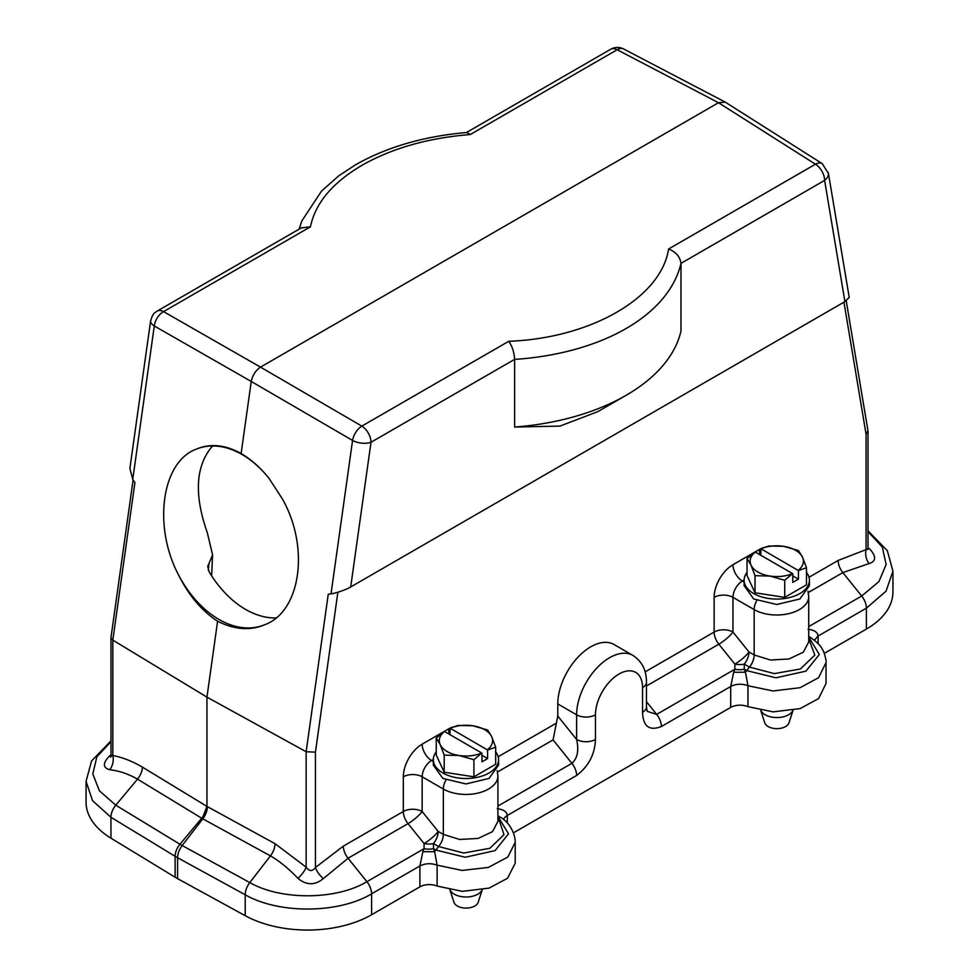 <?xml version="1.0" encoding="UTF-8"?>
<svg xmlns="http://www.w3.org/2000/svg" width="979" height="979" viewBox="0 0 979 979"><rect width="100%" height="100%" fill="white"/><g stroke="black" fill="none" stroke-linecap="round" stroke-linejoin="round"><path stroke-width="1.47" d="M196.13 449.214C210.069 443.242 225.072 444.674 241.128 453.51C251.285 459.53 260.561 467.778 268.956 478.266L282.454 499.045C309.805 547.347 300.81 611.459 264.82 624.7C250.245 630.904 234.507 629.754 217.595 621.224C201.76 610.847 188.727 595.391 178.496 574.857C152.736 525.968 161.731 461.855 196.13 449.214A94.241 63.023 -110.5 0 1 197.489 448.676A94.241 63.023 -110.5 0 1 269.115 478.474M208.233 569.913L208.992 563.488L207.707 566.351L209.225 572.017A94.241 63.023 -110.5 0 0 276.102 617.945M212.7 445.959L211.219 447.525C195.506 467.179 194.209 495.607 207.352 532.833L212.578 554.909L208.992 563.488M241.128 453.51L251.248 381.467L154.278 325.97A13.314 6.241 -172 0 1 150.595 320.916M150.607 320.794L129.889 468.476L132.752 479.343L134.918 482.61L112.818 640.119L206.948 697.134L217.595 621.224M110.982 741.678L96.848 756.865L92.809 773.961L99.393 790.775L115.779 805.203L137.513 779.149C128.604 774.022 119.34 770.877 109.746 769.714A13.314 9.912 -78 0 0 112.818 755.555L112.818 640.119L110.97 637.708L110.982 755.164L112.818 755.555C122.375 757.33 132.226 761.172 142.347 767.083L206.948 806.39L206.948 697.134L306.146 751.737L328.246 594.229L331.037 593.825C335.087 593.433 346.554 589.664 350.702 586.947L844.914 301.618L849.221 297.432L828.332 172.745M452.726 727.067A26.641 15.383 120 0 0 448.529 728.939L422.157 744.175A26.641 15.383 120 0 0 403.324 776.8L403.324 811.493A13.314 7.685 180 0 1 422.157 811.493A13.314 2.815 -38.8 0 1 408.035 823.633L348.059 858.253L323.315 878.64C314.908 885.481 306.439 885.395 297.922 878.359C288.817 868.716 279.651 861.226 270.437 855.891L202.237 818.53L137.513 779.149A13.314 7.893 -58.7 0 0 142.347 767.083M843.947 302.168L866.06 434.235L867.957 430.662L846.223 300.822M866.06 434.235L866.06 549.623L868.018 548.742L868.018 431.274M419.905 886.852L419.905 865.95L422.867 851.693L434.639 851.681L437.111 865.155L462.088 870.429L488.24 867.455L507.82 857.078L515.199 842.295L515.199 863.209L507.55 878.249L489.084 888.112L462.308 891.355L437.123 886.056A13.314 7.685 0 0 0 419.905 886.852L371.604 914.741A90.57 52.291 180 0 1 245.215 915.695L177.591 878.64A66.596 38.45 180 0 1 175.119 877.221L110.945 838.171A90.57 52.291 180 0 1 86.066 802.18L86.066 781.266L92.515 800.651L110.945 817.269L175.119 856.307L175.119 877.221M422.879 851.657L424.054 848.695A13.314 7.159 180 0 0 433.464 848.695L434.652 851.657M515.199 842.283C515.309 833.582 509.288 821.809 499.694 816.865L497.919 815.85M497.919 816.388L508.517 833.802L495.117 850.592L465.27 857.249L435.826 850.053L433.464 848.695L433.464 843.568A13.314 7.159 -0 0 1 424.054 843.568L408.035 823.633A13.314 7.685 -120 0 1 403.324 811.493L343.348 846.125L315.434 867.516A13.314 5.128 -132.8 0 0 323.315 878.64M497.295 808.715C503.585 809.511 506.914 811.762 507.318 815.47L507.318 823.058M497.919 806.047L571.907 763.326C577.488 758.333 579.054 750.379 576.619 739.475A13.314 7.685 0 0 0 595.452 739.475C594.926 754.246 588.648 766.239 576.619 775.466L507.318 815.47A13.314 7.685 180 0 0 503.61 819.631M557.785 716.041L576.619 739.475L576.619 714.805A46.625 26.91 -60 0 1 596.97 667.886A46.625 26.91 -60 0 1 632.899 655.404L614.053 644.525A46.625 26.91 120 0 0 578.136 657.019A46.625 26.91 120 0 0 557.785 703.938L557.785 716.041L553.074 739.891L497.503 771.978M808.727 636.399L810.514 637.439C817.281 642.322 821.283 646.397 822.507 649.677C823.914 650.509 826.827 662.281 826.031 662.575L826.031 683.452L818.591 698.59L800.124 708.588L773.092 711.88L747.968 706.654A13.314 7.685 -0 0 0 730.689 707.425L513.437 832.86M868.018 530.814L887.341 550.712L892.934 571.185L892.934 592.099A90.57 52.291 180 0 1 866.403 629.069L824.269 653.397M808.067 629.264C814.369 630.06 817.71 632.312 818.101 636.044L818.101 643.668M733.687 672.218L734.862 669.244A13.314 7.159 180 0 0 744.273 669.244L745.46 672.218L733.675 672.255L730.689 686.512L661.388 726.528C649.358 731.191 643.081 726.442 642.554 712.284L642.554 687.613A33.298 19.225 120 0 0 619.009 674.029A33.298 19.225 120 0 0 595.452 714.805L595.452 739.475M744.126 582.052L742.388 581.036A13.314 7.685 120 0 0 732.965 597.349A13.314 7.685 0 0 0 714.132 597.349L714.132 632.055A13.314 7.685 180 0 1 732.965 632.055L732.965 597.349L754.16 609.587L754.16 654.963L748.984 651.977A13.314 7.685 -60 0 1 744.273 664.117L744.273 669.244L746.634 670.603L775.992 677.798L805.937 671.141L819.301 654.523L808.727 636.95M745.447 672.243L747.968 685.741L747.968 706.654M826.031 662.587L818.566 677.701L800.088 687.686L773.08 690.966L747.968 685.741A13.314 7.685 0 0 0 730.689 686.512L730.689 707.425M647.241 711.354L656.676 714.389L734.862 669.244L734.862 664.117L718.843 644.194L646.446 685.985M647.156 711.244L646.446 706.85A13.314 7.685 180 0 1 642.554 712.284M808.727 638.81L814.834 655.098L800.381 668.987L774.377 673.601L749.449 667.103L744.273 664.117A13.314 7.159 -0 0 1 734.862 664.117A13.314 2.815 -38.8 0 0 748.984 651.977L732.965 632.055A13.314 2.815 -38.8 0 1 718.843 644.194A13.314 7.685 -120 0 1 714.132 632.055L645.124 671.888M868.018 548.583A13.314 5.054 135.1 0 0 869.254 548.509C876.486 556.292 876.401 561.322 868.997 563.586L842.858 572.593L808.311 592.528M808.997 577.28L838.146 560.453L866.06 549.623A13.314 9.594 -102.8 0 0 868.997 563.586M202.237 818.53L206.948 806.39L275.013 843.678L306.146 867.174C309.254 871.457 312.35 871.579 315.434 867.516L315.434 752.141L306.146 751.737L306.146 867.174A13.314 4.662 -47.3 0 1 297.922 878.359M828.393 173.136A13.314 8.909 170.5 0 1 824.612 180.381L680.992 263.363C668.828 315.018 602.269 353.443 514.636 359.415L514.636 359.354C514.146 352.134 512.176 346.113 508.725 341.304L361.838 426.11L260.512 367.125C255.654 370.466 252.558 375.251 251.248 381.467L352.562 440.44A13.314 6.241 -172 0 0 371.004 442.275L350.702 586.947M301.189 227.936L310.441 226.822C315.299 203.167 332.53 182.632 362.108 165.231C392.261 148.135 428.325 137.917 470.275 134.539L617.162 49.733L718.488 102.722L725.219 102.122M310.441 226.822L163.554 311.628L260.512 367.125L718.488 102.722L815.446 164.215L668.559 249.021C675.791 251.811 679.94 256.571 680.992 263.302M470.275 134.539L466.861 132.483C424.14 136.203 387.084 146.936 355.695 164.705L338.758 175.828L321.479 191.138L301.875 220.875L299.048 229.184M466.469 132.52L610.749 49.219A13.314 7.685 -120 0 1 617.162 49.733A13.314 7.722 -62.4 0 1 623.586 48.95L724.901 101.938M110.97 755.543A13.314 5.128 47.2 0 1 110.003 755.482C102.599 762.898 102.514 767.646 109.746 769.714M433.318 759.471L431.58 760.487A13.314 7.685 120 0 0 422.157 776.8L422.157 811.493L438.176 831.428A13.314 7.685 -60 0 1 433.464 843.568L438.641 846.554L435.826 850.053A13.314 7.685 -60 0 0 434.639 851.669M497.161 770.595L497.919 775.98L497.919 821.357L492.535 831.612L478.18 838.416L459.689 839.468L443.352 834.414L438.176 831.428A13.314 2.815 -38.8 0 1 424.054 843.568L424.054 848.695L366.892 881.687A13.314 7.685 60 0 1 371.604 893.827C338.82 913.713 278.88 914.166 245.215 894.782L177.591 857.726L177.591 878.64M626.07 395.332L597.814 411.645L559.927 426.098L514.636 427.052A193.132 111.508 0 0 0 626.07 395.332A193.132 111.508 0 0 0 680.992 331L680.992 263.363M514.636 427.052L514.636 359.415M178.496 574.857A94.241 63.023 -110.5 0 0 259.557 626.474A94.241 63.023 -110.5 0 0 263.473 625.226A94.241 63.023 -110.5 0 0 264.82 624.7M760.744 710.424L764.77 722.845A12.323 7.11 0 0 0 776.885 728.645A12.323 7.11 0 0 0 788.988 722.845L793.027 710.375M760.805 710.436A16.655 9.619 0 0 0 776.922 717.558A16.655 9.619 0 0 0 792.978 710.387M744.138 585.662L753.695 598.977L776.763 604.496L799.843 598.989L809.388 585.662L809.4 580.229A32.637 18.846 0 0 0 806.476 572.434M747.05 572.434A32.637 18.846 0 0 0 744.126 580.229A32.637 18.846 0 0 0 776.763 599.062A32.637 18.846 0 0 0 809.4 580.229M798.215 570.316A26.641 15.383 0 0 0 802.499 557.21A26.641 15.383 0 0 0 783.653 546.331A26.641 15.383 0 0 0 760.964 548.803L798.423 570.573L806.476 567.734L806.476 584.818L784.73 597.374L755.017 592.784L747.05 575.628L747.05 558.532L751.028 565.177A26.641 15.383 0 0 0 769.873 576.044A26.641 15.383 0 0 0 792.562 573.572L784.73 580.29L769.873 576.044L755.017 575.689L751.028 565.177A26.641 15.383 0 0 1 755.311 552.07L792.562 573.572M747.05 558.532L755.311 552.07M792.77 575.872L798.423 579.14L792.77 582.395L792.77 573.841M760.964 548.803L760.756 555.215M798.423 570.573L798.423 579.14M806.476 567.734L802.499 557.21L798.509 550.577L783.653 546.331L768.796 545.976L760.756 548.827M755.017 592.784L755.017 575.689M784.73 597.374L784.73 580.29M449.936 889.85L453.962 902.295A12.323 7.11 0 0 0 466.077 908.096A12.323 7.11 0 0 0 478.18 902.295L482.219 889.838M449.985 889.862A16.655 9.619 0 0 0 466.09 896.997A16.655 9.619 0 0 0 482.17 889.838M436.242 751.872A32.637 18.846 0 0 0 433.318 759.667L433.318 765.101L442.887 778.427L465.955 783.946L489.035 778.427L498.58 765.101M433.318 759.667A32.637 18.846 0 0 0 465.955 778.513A32.637 18.846 0 0 0 498.592 759.667A32.637 18.846 0 0 0 495.668 751.872M487.407 749.755A26.641 15.383 0 0 0 491.691 736.661A26.641 15.383 0 0 0 472.845 725.782A26.641 15.383 0 0 0 450.156 728.254L487.615 750.024L495.668 747.173L495.668 764.269L473.909 776.824L444.197 772.223L436.242 755.066L436.242 737.982L440.22 744.615A26.641 15.383 0 0 0 459.053 755.494A26.641 15.383 0 0 0 481.754 753.022L473.909 759.728L459.053 755.494L444.197 755.139L440.22 744.615A26.641 15.383 0 0 1 444.503 731.509L481.754 753.022M436.242 737.982L444.503 731.509M481.962 755.323L487.615 758.578L481.962 761.846L481.962 753.279M450.156 728.254L449.948 734.654M487.615 750.024L487.615 758.578M495.668 747.173L491.691 736.661L487.701 730.016L472.845 725.782L457.988 725.427L449.948 728.266M444.197 772.223L444.197 755.139M473.909 776.824L473.909 759.728M422.157 744.175A13.314 7.685 -120 0 0 431.58 760.487L433.318 761.491M448.529 728.939A13.314 7.685 -120 0 0 449.532 734.421M760.34 554.971A13.314 7.685 60 0 1 759.337 549.5L732.965 564.724A13.314 7.685 60 0 0 742.388 581.036L744.126 580.033M301.813 227.581L157.142 311.102A13.314 7.685 -120 0 1 163.554 311.628A13.314 8.052 119.8 0 0 154.278 325.97L132.752 479.343M331.037 593.825L352.562 440.44A13.314 7.318 120.2 0 1 361.838 426.11A13.314 7.685 60 0 1 371.004 442.275L514.636 359.354M445.971 779.994A13.314 7.685 120 0 0 443.352 789.037L422.157 776.8A13.314 7.685 180 0 0 403.324 776.8M497.919 775.98A31.964 18.454 180 0 1 478.193 793.027A31.964 18.454 180 0 1 443.352 789.037L443.352 834.414A13.314 7.685 -60 0 1 438.641 846.554L463.703 853.039L489.892 848.279L503.989 834.683L498.862 819.08M807.981 591.145L808.727 596.541A31.964 18.454 0 0 1 789.001 613.588A31.964 18.454 0 0 1 754.16 609.587A13.314 7.685 -60 0 1 756.779 600.555M808.727 596.541L808.727 641.918L803.343 652.173L788.988 658.977L770.522 660.042L754.16 654.963A13.314 7.685 -60 0 1 749.449 667.103L746.634 670.603A13.314 7.685 120 0 0 745.447 672.23M245.215 915.695L245.215 894.782A13.314 7.489 118.7 0 1 249.792 882.581C280.997 900.533 336.519 900.117 366.892 881.687L348.059 858.253A13.314 7.685 -120 0 1 343.348 846.125M437.123 886.056L437.123 865.155C431.041 863.025 425.314 863.294 419.905 865.95L371.604 893.827L371.604 914.741M177.591 857.726L175.119 856.307A13.314 7.893 121.3 0 1 179.952 844.241L182.167 845.526A13.314 7.489 118.7 0 0 177.591 857.726M110.945 838.171L110.945 817.269A13.314 7.893 121.3 0 1 115.779 805.203L179.952 844.241L201.698 818.199A13.314 7.893 -58.7 0 0 206.52 806.133M207.389 806.635A13.314 7.489 -61.3 0 1 202.8 818.836L182.167 845.526L249.792 882.581L270.437 855.891A13.314 7.489 -61.3 0 0 275.013 843.678M553.074 739.891L571.907 763.326A13.314 7.685 60 0 1 576.619 775.466M557.785 703.938L576.619 714.805A13.314 7.685 0 0 0 595.452 714.805M646.446 706.85L646.446 682.179A13.314 7.685 180 0 1 642.554 687.613M808.727 626.597L861.691 596.027L878.946 581.563L886.142 564.504L882.324 547.09L868.018 531.597M838.146 560.453A13.314 7.685 -120 0 0 842.858 572.593L861.691 596.027A13.314 7.685 60 0 1 866.403 608.155L818.101 636.044L814.393 640.205M892.934 571.185L886.032 591.194L866.403 608.155L866.403 629.069M646.446 701.662L656.676 714.389A13.314 7.685 60 0 1 661.388 726.528M732.965 564.724A26.641 15.383 120 0 0 714.132 597.349M763.534 547.628A26.641 15.383 120 0 0 759.337 549.5M556.525 723.053L498.189 756.73M315.434 752.141L337.877 592.234M844.914 301.618L824.612 180.381A13.314 7.685 60 0 0 815.446 164.215A13.314 7.648 -57.6 0 1 822.336 163.701L828.442 173.491M668.559 249.021C661.339 297.579 590.863 338.269 508.725 341.304M211.623 575.836L212.578 554.909M110.982 740.895L91.561 760.964L86.066 781.266M646.446 682.179C646.532 670.334 642.004 661.4 632.899 655.404M867.81 549.549L868.018 548.729M725.366 102.208L822.336 163.701M610.749 49.219C614.996 46.919 619.291 46.845 623.623 48.974M110.982 755.164L110.639 757.159L111.557 755.959M133.107 479.869L111.019 637.256M157.142 311.102C155.477 312.754 153.005 311.909 150.546 321.393M744.126 585.662L744.126 580.229M498.592 765.101L498.592 759.667"/></g></svg>
